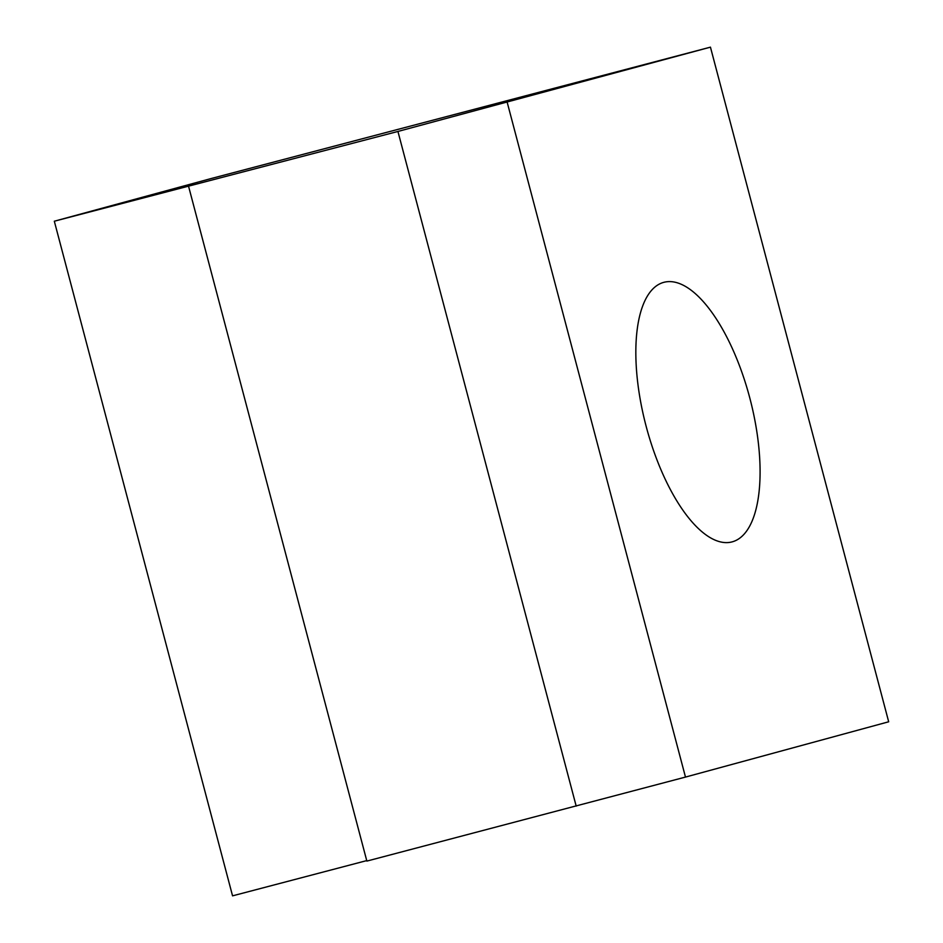 <?xml version="1.0" encoding="UTF-8"?>
<svg xmlns="http://www.w3.org/2000/svg" width="943" height="943" viewBox="0 0 943 943"><rect width="100%" height="100%" fill="white"/><g stroke="black" fill="none" stroke-linecap="round" stroke-linejoin="round"><path stroke-width="1.41" d="M646.12 426.212A134.189 53.727 -104.7 0 1 663.86 282.322A134.189 53.727 -104.7 0 1 749.803 398.005A134.189 53.727 -104.7 0 1 732.051 541.895A134.189 53.727 -104.7 0 1 646.12 426.212M188.612 186.455L366.862 861.089L685.478 777.079L888.683 721.784L710.444 47.15L397.934 131.454L54.317 221.216L211.904 178.333L710.444 47.15M54.317 221.216L232.556 895.85L366.733 860.605M685.478 777.079L507.228 102.433M576.185 806.1L397.934 131.454"/></g></svg>
